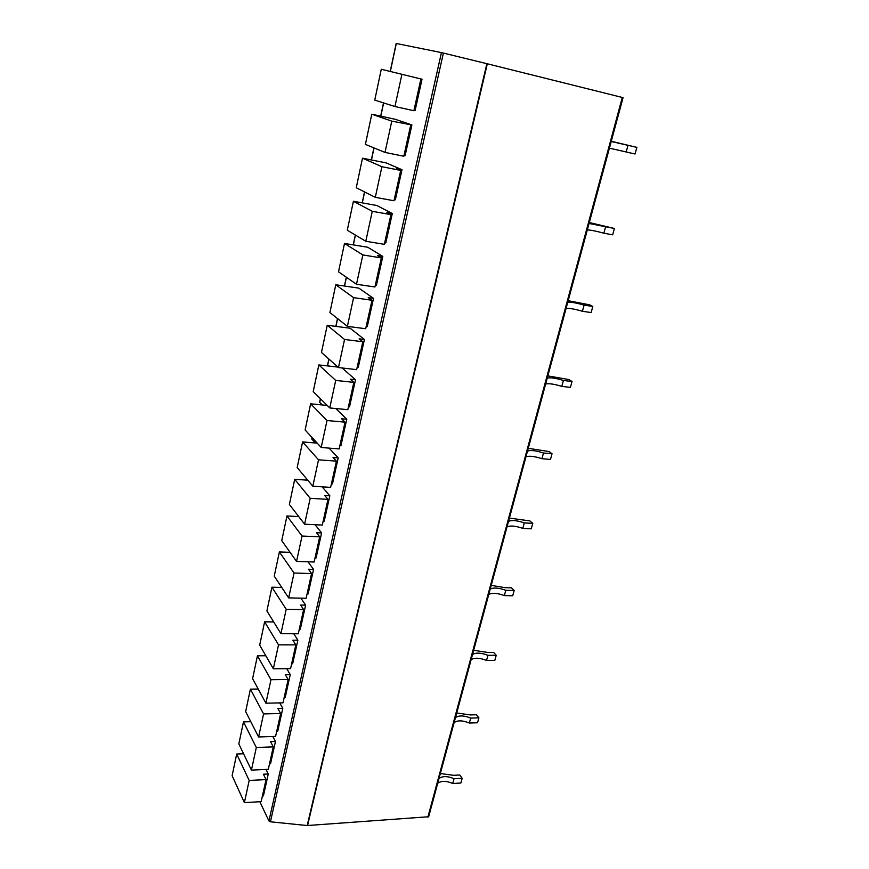<?xml version="1.0" encoding="UTF-8"?>
<svg xmlns="http://www.w3.org/2000/svg" width="869" height="869" viewBox="0 0 869 869"><rect width="100%" height="100%" fill="white"/><g stroke="black" fill="none" stroke-linecap="round" stroke-linejoin="round"><path stroke-width="1.3" d="M259.831 801.729L268.934 820.955L441.441 52.607L486.879 63.676L307.181 825.539L428.667 816.741L623.062 97.665L622.291 97.458L427.863 817.208M307.181 825.539L270.433 821.802L268.934 820.955M486.879 63.676L622.291 97.458M396.297 43.483L441.441 52.607M312.199 437.683L311.884 439.171L315.371 442.984M320.498 398.806L319.738 402.369L322.334 404.954M328.971 359.125L327.743 364.85L329.123 366.088M383.511 102.89L391.3 105.366M403.998 155.453L405.106 155.681L411.906 124.962L395.471 119.357L371.78 114.197L391.778 121.139L411.906 124.962M394.254 199.577L395.352 199.772L401.999 169.716L386.032 162.872L362.492 158.191L381.915 166.718L400.696 170.411L396.579 168.651L401.999 169.716M384.706 242.755L385.793 242.94L392.31 213.513L376.777 205.497L353.401 201.271L372.28 211.308L390.92 214.632L386.922 212.557L392.31 213.513M375.354 285.043L376.44 285.206L382.816 256.388L367.717 247.241L344.493 243.45L362.84 254.943L381.361 257.908L377.472 255.529L382.816 256.388M366.207 326.451L367.283 326.592L373.529 298.371L358.832 288.139L335.771 284.771L353.596 297.654L371.997 300.272L368.217 297.622L373.529 298.371M357.235 367.011L358.31 367.131L364.426 339.486L350.131 328.221L327.222 325.256L344.558 339.475L362.818 341.745L359.158 338.823L364.426 339.486M348.458 406.746L349.523 406.844L355.508 379.764L342.147 367.989M339.855 445.678L340.909 445.764L346.774 419.227L335.814 408.528M331.415 483.837L332.469 483.914L338.215 457.898L329.101 448.122M323.149 521.248L324.191 521.302L329.829 495.808L322.16 486.836M315.034 557.931L316.077 557.974L321.606 532.969L315.099 524.713M307.083 593.907L308.115 593.929L313.546 569.401L307.995 561.808M299.284 629.189L300.305 629.199L305.627 605.15L300.88 598.154M291.636 663.807L292.647 663.797L297.871 640.203L293.787 633.762M284.13 697.764L285.141 697.753L290.257 674.594L286.737 668.674M276.766 731.101L277.765 731.068L282.794 708.344L279.742 702.902M269.531 763.818L270.52 763.775L275.462 741.474L272.823 736.488M413.97 110.374L415.078 110.613L422.03 79.22L381.274 69.259L422.03 79.22M262.427 795.95L263.416 795.885L268.26 773.986L265.99 769.434M381.274 69.259L374.756 100.109L394.939 106.529L413.883 110.743L420.889 79.036M394.939 106.529L401.858 74.538M371.78 114.197L365.404 144.395L385.01 152.423L403.824 156.246L410.679 125.234M385.01 152.423L391.778 121.139M362.492 158.191L356.257 187.758L375.299 197.328L393.983 200.761L400.696 170.411M375.299 197.328L381.915 166.718M353.401 201.271L347.285 230.22L365.795 241.256L384.359 244.33L390.92 214.632M365.795 241.256L372.28 211.308M344.493 243.45L338.508 271.801L356.496 284.261L374.93 286.976L381.361 257.908M356.496 284.261L362.84 254.943M335.771 284.771L329.905 312.547L347.394 326.353L365.697 328.732L371.997 300.272M347.394 326.353L353.596 297.654M327.222 325.256L321.476 352.477L338.476 367.565L356.659 369.629L362.818 341.745M338.476 367.565L344.558 339.475M337.943 367.087L318.847 364.926L313.209 391.604L329.753 407.941L347.806 409.679L353.846 382.371L350.272 379.199L355.508 379.764M329.753 407.941L335.706 380.416L353.846 382.371M318.847 364.926L335.706 380.416M327.211 405.432L310.635 403.813L305.117 429.97L321.193 447.481L339.138 448.925L345.047 422.171L341.571 418.749L346.774 419.227M321.193 447.481L327.026 420.52L345.047 422.171M310.635 403.813L327.026 420.52M317.207 443.136L302.586 441.93L297.176 467.576L312.818 486.227L330.633 487.379L336.433 461.157L333.055 457.507L338.215 457.898M312.818 486.227L318.532 459.81L336.433 461.157M302.586 441.93L318.532 459.81M307.756 480.188L294.7 479.308L289.388 504.465L304.606 524.192L322.301 525.072L327.982 499.371L324.691 495.493L329.829 495.808M304.606 524.192L310.2 498.306L327.982 499.371M294.7 479.308L310.2 498.306M298.74 516.588L286.955 515.969L281.752 540.637L296.557 561.407L314.133 562.026L319.705 536.825L316.501 532.73L321.606 532.969M296.557 561.407L302.043 536.032L319.705 536.825M286.955 515.969L302.043 536.032M290.094 552.336L279.373 551.924L274.256 576.125L288.671 597.894L306.127 598.252L311.591 573.551L308.473 569.249L313.546 569.401M288.671 597.894L294.048 573.019L311.591 573.551M279.373 551.924L294.048 573.019M281.752 587.444L271.921 587.205L266.902 610.95L280.926 633.675L298.273 633.794L303.629 609.56L300.598 605.052L305.627 605.15M280.926 633.675L286.205 609.278L303.629 609.56M271.921 587.205L286.205 609.278M273.67 621.922L264.611 621.824L259.69 645.124L273.333 668.772L290.572 668.641L295.818 644.874L292.875 640.181L297.871 640.203M273.333 668.772L278.514 644.841L295.818 644.874M264.611 621.824L278.514 644.841M265.838 655.78L257.441 655.791L252.607 678.667L265.892 703.195L283.012 702.836L288.16 679.515L285.293 674.648L290.257 674.594M265.892 703.195L270.965 679.721L288.16 679.515M257.441 655.791L270.965 679.721M258.223 689.03L250.402 689.139L245.655 711.602L258.593 736.966L275.592 736.391L280.654 713.514L277.852 708.463L282.794 708.344M258.593 736.966L263.568 713.927L280.654 713.514M250.402 689.139L263.568 713.927M250.793 721.683L243.483 721.889L238.834 743.94L251.423 770.108L268.315 769.326L273.279 746.862L270.552 741.648L275.462 741.474M251.423 770.108L256.312 747.503L273.279 746.862M243.483 721.889L256.312 747.503M243.559 753.76L236.694 754.031L232.121 775.691L244.385 802.63L261.167 801.642L266.044 779.602L263.394 774.225L268.26 773.986M244.385 802.63L249.186 780.449L266.044 779.602M236.694 754.031L249.186 780.449M609.408 148.154L635.043 153.998L636.879 147.382L611.276 141.267M611.211 141.473L636.879 147.382M626.169 151.999L627.994 145.362M587.314 229.894C590.583 229.992 596.101 231.1 603.868 233.196L612.656 234.836L614.416 228.482L589.301 222.54M589.052 223.474L614.416 228.482M603.868 233.196L605.617 226.82M566.077 308.452C569.401 308.126 574.854 309.06 582.426 311.265L591.126 312.568L592.821 306.464L589.54 304.813L568.174 300.696M567.739 302.282C571.074 301.977 576.527 302.933 584.109 305.128L592.821 306.464M582.426 311.265L584.109 305.128M545.645 384.033C549.023 383.294 554.411 384.076 561.798 386.379L570.412 387.378L572.041 381.502L568.913 379.557L547.839 375.897M547.253 378.091C550.631 377.385 556.019 378.178 563.416 380.47L572.041 381.502M561.798 386.379L563.416 380.47M525.973 456.79C529.395 455.671 534.717 456.312 541.93 458.702L550.468 459.419L552.032 453.748L549.056 451.543L528.265 448.317M527.526 451.065C530.937 449.979 536.271 450.631 543.494 453.021L552.032 453.748M541.93 458.702L543.494 453.021M507.029 526.875C510.494 525.408 515.741 525.919 522.79 528.395L531.241 528.841L532.751 523.377L529.905 520.922L509.408 518.087M508.517 521.367C511.971 519.923 517.24 520.444 524.3 522.91L532.751 523.377M522.79 528.395L524.3 522.91M488.769 594.439C492.256 592.658 497.448 593.038 504.346 595.591L512.699 595.786L514.166 590.518L511.439 587.824L505.128 587.661L491.213 585.369M490.203 589.128C493.69 587.368 498.882 587.759 505.791 590.301L514.166 590.518M504.346 595.591L505.791 590.301M471.139 659.625C474.659 657.54 479.797 657.8 486.531 660.429L494.809 660.386L496.221 655.302L493.614 652.402L487.379 652.402L473.67 650.294M472.53 654.498C476.049 652.434 481.187 652.706 487.933 655.324L496.221 655.302M486.531 660.429L487.933 655.324M454.139 722.541C457.681 720.173 462.753 720.336 469.347 723.019L477.537 722.769L478.906 717.859L476.408 714.752L470.227 714.926L456.725 712.971M455.475 717.588C459.017 715.241 464.089 715.415 470.694 718.087L478.906 717.859M469.347 723.019L470.694 718.087M437.704 783.306C441.278 780.688 446.286 780.742 452.738 783.48L460.852 783.034L462.167 778.287L459.788 774.996L453.661 775.322L440.355 773.529M438.997 778.526C442.56 775.919 447.578 775.984 454.042 778.722L462.167 778.287M452.738 783.48L454.042 778.722M487.324 63.785L307.561 825.55M270.433 821.802L443.407 53.052M337.606 318.63L335.955 326.386M346.427 277.287L344.558 286.053M355.432 235.075L353.335 244.895M364.632 191.962L362.308 202.879M374.028 147.926L371.465 159.983M383.631 102.944L380.807 116.164M396.318 43.472L390.355 71.41M396.188 43.45L390.224 71.377M383.501 102.9L380.676 116.142M373.909 147.871L371.335 159.95M364.513 191.908L362.177 202.857M355.323 235.01L353.216 244.873M346.318 277.211L344.428 286.042M337.498 318.543L335.825 326.375M328.862 359.027L327.656 364.665M320.389 398.697L319.651 402.173M312.101 437.574L311.808 438.964"/></g></svg>
